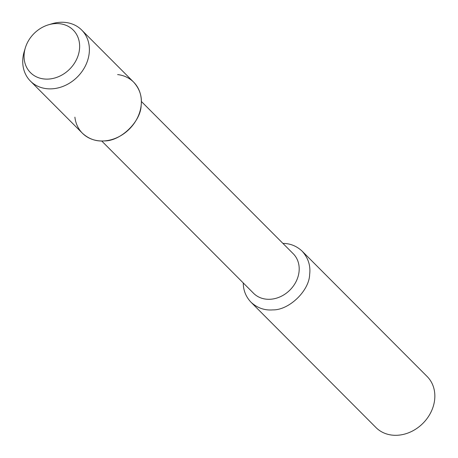 <?xml version="1.0" encoding="UTF-8"?>
<svg xmlns="http://www.w3.org/2000/svg" width="458" height="458" viewBox="0 0 458 458"><rect width="100%" height="100%" fill="white"/><g stroke="black" fill="none" stroke-linecap="round" stroke-linejoin="round"><path stroke-width="0.69" d="M79.469 49.47A30.171 25.184 -44.9 0 0 73.211 30.039A30.171 25.184 -44.9 0 0 34.064 33.508A30.171 25.184 -44.9 0 0 30.486 72.645A30.171 25.184 -44.9 0 0 59.826 76.102A30.171 25.184 -44.9 0 0 79.469 49.47A30.171 25.184 -44.9 0 0 73.211 30.039A30.171 25.184 -44.9 0 0 48.474 24.806A30.171 25.184 -44.9 0 0 25.339 47.855A30.171 25.184 -44.9 0 0 30.486 72.645A30.171 25.184 -44.9 0 0 59.826 76.102A30.171 25.184 -44.9 0 0 79.469 49.47M74.894 117.179A36.176 30.205 -44.9 0 0 107.985 140.463A36.176 30.205 -44.9 0 0 141.15 105.432A36.176 30.205 -44.9 0 0 117.62 74.574M101.699 140.99L253.577 293.292A28.001 23.375 -44.9 0 0 280.811 296.503A28.001 23.375 -44.9 0 0 299.04 271.783A28.001 23.375 -44.9 0 0 293.229 253.743M243.272 282.964C243.295 290.309 245.86 296.721 250.978 302.2C257.344 307.994 264.632 310.558 272.842 309.889C289.038 310.261 309.282 290.773 309.648 274.445C310.736 265.714 308.234 257.957 302.148 251.173C296.635 246.026 290.229 243.438 282.93 243.416M250.978 302.2L375.978 427.554A36.13 30.165 -44.9 0 0 411.118 431.694A36.13 30.165 -44.9 0 0 434.642 399.794A36.13 30.165 -44.9 0 0 427.148 376.522L302.148 251.173M24.268 51.382A36.176 30.205 -44.9 0 0 30.446 81.112L82.411 133.221C88.783 139.026 96.077 141.591 104.298 140.915C120.517 141.293 140.783 121.776 141.15 105.432C142.243 96.69 139.736 88.921 133.644 82.131L81.679 30.022A36.176 30.205 -44.9 0 0 52.017 23.747L48.468 24.812M30.446 81.112A36.176 30.205 -44.9 0 0 65.626 85.257A36.176 30.205 -44.9 0 0 89.184 53.323A36.176 30.205 -44.9 0 0 81.679 30.022M293.235 253.749L141.356 101.447M24.257 51.422L25.327 47.884"/></g></svg>
